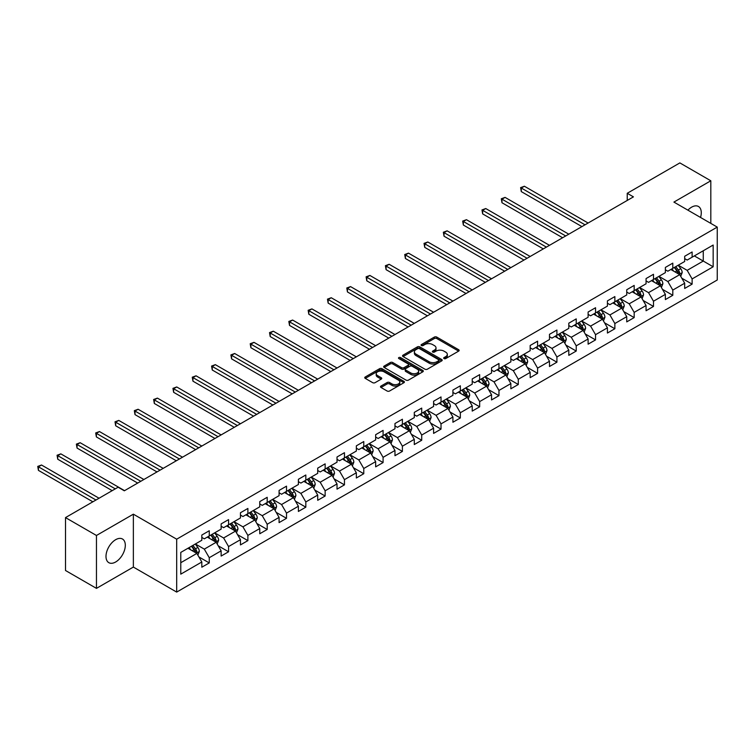 <?xml version="1.0" encoding="UTF-8"?>
<svg xmlns="http://www.w3.org/2000/svg" width="755" height="755" viewBox="0 0 755 755"><rect width="100%" height="100%" fill="white"/><g stroke="black" fill="none" stroke-linecap="round" stroke-linejoin="round"><path stroke-width="1.13" d="M444.034 358.578A1.199 0.698 0 0 0 445.733 358.578L458.644 351.122A1.718 0.991 0 0 0 459.153 350.424A1.718 0.991 0 0 0 458.644 349.716L436.777 337.089A1.718 0.991 0 0 0 434.342 337.089L421.432 344.544A1.199 0.698 0 0 0 421.073 345.035A1.199 0.698 0 0 0 421.432 345.526A1.199 0.698 0 0 0 423.13 345.526L424.801 344.563A5.502 3.171 0 0 1 432.577 344.563L434.399 345.611A5.502 3.171 0 0 1 436.012 347.857A5.502 3.171 0 0 1 434.399 350.103L432.728 351.066A1.199 0.698 0 0 0 432.379 351.566A1.199 0.698 0 0 0 432.728 352.057A1.199 0.698 0 0 0 434.436 352.057L436.107 351.084A5.502 3.171 0 0 1 443.883 351.084L445.705 352.141A5.502 3.171 0 0 1 447.319 354.388A5.502 3.171 0 0 1 445.705 356.634L444.034 357.596A1.199 0.698 0 0 0 443.685 358.087A1.199 0.698 0 0 0 444.034 358.578L444.034 357.596M115.657 561.994A13.656 7.89 120 0 0 124.575 549.961A13.656 7.89 120 0 0 122.48 539.013A13.656 7.89 120 0 0 115.657 539.693A13.656 7.89 120 0 0 106.729 551.726A13.656 7.89 120 0 0 108.824 562.673A13.656 7.89 120 0 0 115.657 561.994M700.536 217.449A13.656 7.89 120 0 0 698.451 206.483A13.656 7.89 120 0 0 691.618 207.163A13.656 7.89 120 0 0 687.909 210.164M380.992 386.06A1.718 0.991 0 0 0 380.492 386.768A1.718 0.991 0 0 0 380.992 387.466L387.126 391.014A1.718 0.991 0 0 0 389.561 391.014L403.897 382.728A1.718 0.991 0 0 0 404.406 382.03A1.718 0.991 0 0 0 403.897 381.332L382.021 368.695A1.718 0.991 0 0 0 379.595 368.695L365.25 376.981A1.718 0.991 0 0 0 364.75 377.679A1.718 0.991 0 0 0 365.25 378.378L372.668 382.662A1.718 0.991 0 0 0 375.093 382.662L381.237 379.114A1.718 0.991 0 0 0 381.737 378.415A1.718 0.991 0 0 0 381.237 377.717L377.557 375.594A4.596 2.652 0 0 1 376.207 373.716A4.596 2.652 0 0 1 379.048 371.262A4.596 2.652 0 0 1 384.059 371.837L398.461 380.152A4.596 2.652 0 0 1 399.81 382.03A4.596 2.652 0 0 1 396.97 384.484A4.596 2.652 0 0 1 391.958 383.908L389.561 382.521A1.718 0.991 0 0 0 387.126 382.521L380.992 386.06L380.992 387.466M133.361 514.174L96.461 535.474L65.506 517.6L65.506 570.497L96.461 588.372L133.361 567.071L176.689 592.09L176.689 539.193L133.361 514.174L133.361 567.071M710.814 223.386L710.814 180.785L673.913 202.085L717.25 227.104L176.689 539.193M710.814 180.785L679.859 162.91L627.235 193.289L627.235 200.443M65.506 517.6L118.129 487.22L124.32 490.797L633.426 196.866L627.235 193.289M424.923 369.186A1.718 0.991 0 0 0 427.358 369.186L441.694 360.909A1.718 0.991 0 0 0 442.194 360.211A1.718 0.991 0 0 0 441.694 359.503L419.818 346.875A1.718 0.991 0 0 0 417.392 346.875L403.047 355.161A1.718 0.991 0 0 0 402.547 355.86A1.718 0.991 0 0 0 403.047 356.558L424.923 369.186M399.338 358.842A1.199 0.698 0 0 1 400.556 359.012L400.556 357.577L422.8 370.422A1.718 0.991 0 0 1 423.3 371.12A1.718 0.991 0 0 1 422.8 371.819L408.455 380.105A1.718 0.991 0 0 1 406.03 380.105L384.153 367.468L384.153 366.071A1.718 0.991 0 0 0 383.644 366.77A1.718 0.991 0 0 0 384.153 367.468M384.153 366.071L390.288 362.523A1.718 0.991 0 0 1 392.723 362.523L401.594 367.647A1.718 0.991 0 0 0 404.019 367.647L408.087 365.297A1.718 0.991 0 0 0 408.597 364.599A1.718 0.991 0 0 0 408.087 363.891L398.857 358.559A1.199 0.698 0 0 1 398.498 358.068A1.199 0.698 0 0 1 399.244 357.426A1.199 0.698 0 0 1 400.556 357.577M176.689 592.09L717.25 280.001L717.25 227.104M198.914 556.954L209.258 562.928L209.258 557.709L221.139 550.839L221.139 556.058L228.567 551.773L228.567 546.554L240.458 539.693L240.458 544.912L247.885 540.618L247.885 535.399L259.767 528.538L259.767 533.757L267.195 529.472L267.195 524.253L279.086 517.392L279.086 522.611L286.513 518.317L286.513 513.098L298.395 506.237L298.395 511.456L305.822 507.171L305.822 501.952L317.713 495.091L317.713 500.31L325.141 496.016L325.141 490.797L337.023 483.936L337.023 489.155L344.459 484.861L344.459 479.651L356.341 472.781L356.341 478L363.768 473.715L363.768 468.496L375.66 461.635L375.66 466.854L383.087 462.56L383.087 457.341L394.969 450.48L394.969 455.699L402.396 451.414L402.396 446.196L414.287 439.334L414.287 444.553L421.715 440.259L421.715 435.04L433.596 428.179L433.596 433.398L441.024 429.114L441.024 423.895L452.915 417.034L452.915 422.243L460.342 417.959L460.342 412.74L472.224 405.879L472.224 411.098L479.661 406.803L479.661 401.594L491.543 394.723L491.543 399.942L498.97 395.658L498.97 390.439L510.861 383.578L510.861 388.797L518.289 384.503L518.289 379.284L530.17 372.423L530.17 377.642L537.598 373.357L537.598 368.138L549.489 361.277L549.489 366.496L556.916 362.202L556.916 356.983L568.798 350.122L568.798 355.341L576.225 351.056L576.225 345.837L588.117 338.976L588.117 344.186L595.544 339.901L595.544 334.682L607.426 327.821L607.426 333.04L614.863 328.746L614.863 323.527L626.744 316.666L626.744 321.885L634.172 317.6L634.172 312.381L646.063 305.52L646.063 310.739L653.49 306.445L653.49 301.226L665.372 294.365L665.372 299.584L672.799 295.299L672.799 290.08L684.691 283.219L684.691 288.438L692.118 284.144L692.118 278.925L713.164 266.779L713.164 245.045L703.264 250.764L703.264 261.06L713.164 266.779M209.258 562.928L201.821 567.213L201.821 561.994L180.775 574.149L180.775 552.415L201.821 540.259L201.821 535.05L209.258 530.756L209.258 535.974L221.139 529.113L221.139 523.894L228.567 519.61L228.567 524.819L240.458 517.958L240.458 512.739L247.885 508.455L247.885 513.674L259.767 506.813L259.767 501.594L267.195 497.3L267.195 502.519L279.086 495.658L279.086 490.439L286.513 486.154L286.513 491.373L298.395 484.512L298.395 479.293L305.822 474.999L305.822 480.218L317.713 473.357L317.713 468.138L325.141 463.853L325.141 469.072L337.023 462.202L337.023 456.992L344.459 452.698L344.459 457.917L356.341 451.056L356.341 445.837L363.768 441.543L363.768 446.762L375.66 439.901L375.66 434.682L383.087 430.397L383.087 435.616L394.969 428.755L394.969 423.536L402.396 419.242L402.396 424.461L414.287 417.6L414.287 412.381L421.715 408.096L421.715 413.315L433.596 406.454L433.596 401.235L441.024 396.941L441.024 402.16L452.915 395.299L452.915 390.08L460.342 385.796L460.342 391.014L472.224 384.144L472.224 378.925L479.661 374.64L479.661 379.859L491.543 372.998L491.543 367.779L498.97 363.485L498.97 368.704L510.861 361.843L510.861 356.624L518.289 352.34L518.289 357.559L530.17 350.697L530.17 345.479L537.598 341.184L537.598 346.403L549.489 339.542L549.489 334.323L556.916 330.039L556.916 335.258L568.798 328.387L568.798 323.178L576.225 318.884L576.225 324.103L588.117 317.242L588.117 312.023L595.544 307.738L595.544 312.947L607.426 306.086L607.426 300.868L614.863 296.583L614.863 301.802L626.744 294.941L626.744 289.722L634.172 285.428L634.172 290.647L646.063 283.786L646.063 278.567L653.49 274.282L653.49 279.501L665.372 272.64L665.372 267.421L672.799 263.127L672.799 268.346L684.691 261.485L684.691 256.266L692.118 251.981L692.118 257.2L713.164 245.045M207.276 537.116L216.185 542.269L204.303 549.13L195.385 543.977M201.821 537.409L204.303 538.834L209.258 535.974M204.303 549.13L209.258 557.709M216.185 542.269L221.139 550.839M226.585 525.971L235.503 531.114L223.612 537.975L214.703 532.832M221.139 526.254L223.612 527.679L228.567 524.819M223.612 537.975L228.567 546.554M235.503 531.114L240.458 539.693M245.904 514.816L254.812 519.959L242.931 526.83L234.012 521.677M240.458 515.099L242.931 516.533L247.885 513.674M242.931 526.83L247.885 535.399M254.812 519.959L259.767 528.538M265.213 503.66L274.131 508.813L262.24 515.674L253.331 510.531M259.767 503.953L262.24 505.378L267.195 502.519M262.24 515.674L267.195 524.253M274.131 508.813L279.086 517.392M284.531 492.515L293.44 497.658L281.558 504.519L272.64 499.376M279.086 492.798L281.558 494.232L286.513 491.373M281.558 504.519L286.513 513.098M293.44 497.658L298.395 506.237M303.84 481.36L312.759 486.513L300.877 493.374L291.959 488.221M298.395 481.652L300.877 483.077L305.822 480.218M300.877 493.374L305.822 501.952M312.759 486.513L317.713 495.091M323.159 470.214L332.077 475.357L320.186 482.218L311.277 477.075M317.713 470.497L320.186 471.932L325.141 469.072M320.186 482.218L325.141 490.797M332.077 475.357L337.023 483.936M342.477 459.059L351.386 464.212L339.505 471.073L330.586 465.92M337.023 459.342L339.505 460.776L344.459 457.917M339.505 471.073L344.459 479.651M351.386 464.212L356.341 472.781M361.787 447.913L370.705 453.057L358.814 459.918L349.905 454.774M356.341 448.196L358.814 449.621L363.768 446.762M358.814 459.918L363.768 468.496M370.705 453.057L375.66 461.635M381.105 436.758L390.014 441.901L378.132 448.772L369.214 443.619M375.66 437.041L378.132 438.476L383.087 435.616M378.132 448.772L383.087 457.341M390.014 441.901L394.969 450.48M400.414 425.603L409.333 430.756L397.441 437.617L388.532 432.473M394.969 425.895L397.441 427.321L402.396 424.461M397.441 437.617L402.396 446.196M409.333 430.756L414.287 439.334M419.733 414.457L428.642 419.601L416.76 426.462L407.842 421.318M414.287 414.74L416.76 416.175L421.715 413.315M416.76 426.462L421.715 435.04M428.642 419.601L433.596 428.179M439.042 403.302L447.96 408.455L436.079 415.316L427.16 410.163M433.596 403.595L436.079 405.02L441.024 402.16M436.079 415.316L441.024 423.895M447.96 408.455L452.915 417.034M458.361 392.156L467.279 397.3L455.388 404.161L446.479 399.017M452.915 392.44L455.388 393.865L460.342 391.014M455.388 404.161L460.342 412.74M467.279 397.3L472.224 405.879M477.679 381.001L486.588 386.145L474.706 393.015L465.788 387.862M472.224 381.284L474.706 382.719L479.661 379.859M474.706 393.015L479.661 401.594M486.588 386.145L491.543 394.723M496.988 369.856L505.907 374.999L494.015 381.86L485.106 376.717M491.543 370.139L494.015 371.564L498.97 368.704M494.015 381.86L498.97 390.439M505.907 374.999L510.861 383.578M516.307 358.7L525.216 363.844L513.334 370.705L504.416 365.562M510.861 358.984L513.334 360.418L518.289 357.559M513.334 370.705L518.289 379.284M525.216 363.844L530.17 372.423M535.616 347.545L544.534 352.698L532.643 359.559L523.734 354.416M530.17 347.838L532.643 349.263L537.598 346.403M532.643 359.559L537.598 368.138M544.534 352.698L549.489 361.277M554.934 336.4L563.843 341.543L551.962 348.404L543.043 343.261M549.489 336.683L551.962 338.117L556.916 335.258M551.962 348.404L556.916 356.983M563.843 341.543L568.798 350.122M574.244 325.245L583.162 330.397L571.28 337.259L562.362 332.106M568.798 325.537L571.28 326.962L576.225 324.103M571.28 337.259L576.225 345.837M583.162 330.397L588.117 338.976M593.562 314.099L602.481 319.242L590.589 326.103L581.68 320.96M588.117 314.382L590.589 315.807L595.544 312.947M590.589 326.103L595.544 334.682M602.481 319.242L607.426 327.821M612.881 302.944L621.79 308.087L609.908 314.958L600.989 309.805M607.426 303.227L609.908 304.661L614.863 301.802M609.908 314.958L614.863 323.527M621.79 308.087L626.744 316.666M632.19 291.798L641.108 296.941L629.217 303.803L620.308 298.659M626.744 292.081L629.217 293.506L634.172 290.647M629.217 303.803L634.172 312.381M641.108 296.941L646.063 305.52M651.508 280.643L660.417 285.786L648.536 292.647L639.617 287.504M646.063 280.926L648.536 282.361L653.49 279.501M648.536 292.647L653.49 301.226M660.417 285.786L665.372 294.365M670.817 269.488L679.736 274.641L667.845 281.502L658.936 276.349M665.372 269.78L667.845 271.205L672.799 268.346M667.845 281.502L672.799 290.08M679.736 274.641L684.691 283.219M694.345 255.907L703.264 261.06L687.163 270.347L678.245 265.203M684.691 258.625L687.163 260.06L692.118 257.2M687.163 270.347L692.118 278.925M96.461 535.474L96.461 588.372M180.775 562.711L196.876 553.415L187.957 548.272M196.876 553.415L201.821 561.994M681.774 278.18L692.118 284.144M662.465 289.325L672.799 295.299M643.147 300.481L653.49 306.445M623.838 311.626L634.172 317.6M604.519 322.781L614.863 328.746M585.21 333.936L595.544 339.901M565.891 345.082L576.225 351.056M546.573 356.237L556.916 362.202M527.264 367.383L537.598 373.357M507.945 378.538L518.289 384.503M488.636 389.684L498.97 395.658M469.317 400.839L479.661 406.803M450.008 411.994L460.342 417.959M430.69 423.14L441.024 429.114M411.371 434.295L421.715 440.259M392.062 445.441L402.396 451.414M372.743 456.596L383.087 462.56M353.434 467.741L363.768 473.715M334.116 478.897L344.459 484.861M314.807 490.052L325.141 496.016M295.488 501.197L305.822 507.171M276.17 512.352L286.513 518.317M256.86 523.498L267.195 529.472M237.542 534.653L247.885 540.618M218.233 545.808L228.567 551.773M444.516 358.748L445.705 358.059A5.502 3.171 0 0 0 447.319 355.813L447.319 354.388M436.012 347.857L436.012 349.291A5.502 3.171 0 0 1 434.399 351.537L433.21 352.226M458.625 351.132L436.777 338.523A1.718 0.991 0 0 0 434.342 338.523L421.913 345.696M441.675 360.928L419.818 348.31A1.718 0.991 0 0 0 417.392 348.31L403.076 356.577M438.655 360.701A1.199 0.698 0 0 0 439.004 360.211A1.199 0.698 0 0 0 438.655 359.72L419.459 348.631A1.199 0.698 0 0 0 417.751 348.631L415.996 349.65A5.502 3.171 0 0 0 414.382 351.896A5.502 3.171 0 0 0 415.996 354.142L429.114 361.72A5.502 3.171 0 0 0 436.89 361.72L438.655 360.701L438.655 362.126A1.199 0.698 0 0 0 439.004 361.636L439.004 360.211M414.382 351.896L414.382 353.321A5.502 3.171 0 0 0 415.996 355.567L415.996 354.142M438.655 362.126L436.89 363.146A5.502 3.171 0 0 1 429.114 363.146L415.996 355.567M384.172 367.487L390.288 363.957L390.288 362.523M408.597 364.599L408.597 366.024A1.718 0.991 0 0 1 408.087 366.722L404.019 369.072A1.718 0.991 0 0 1 401.594 369.072L392.723 363.957A1.718 0.991 0 0 0 390.288 363.957M400.556 359.012L422.772 371.837M410.795 372.961A4.596 2.652 0 0 0 415.807 373.536A4.596 2.652 0 0 0 418.648 371.082A4.596 2.652 0 0 0 417.298 369.204L412.221 366.279A1.718 0.991 0 0 0 409.795 366.279L405.718 368.629A1.718 0.991 0 0 0 405.218 369.327A1.718 0.991 0 0 0 405.718 370.035L410.795 372.961L410.795 374.395A4.596 2.652 0 0 0 415.807 374.971A4.596 2.652 0 0 0 418.648 372.517L418.648 371.082M405.218 369.327L405.218 370.762A1.718 0.991 0 0 0 405.718 371.46L405.718 370.035M410.795 374.395L405.718 371.46M399.81 382.03L399.81 383.455A4.596 2.652 0 0 1 396.97 385.909A4.596 2.652 0 0 1 391.958 385.333L389.561 383.955A1.718 0.991 0 0 0 387.126 383.955L381.011 387.485M376.207 373.716L376.207 375.141A4.596 2.652 0 0 0 377.557 377.019L377.557 375.594M381.209 379.133L377.557 377.019M403.897 381.332L403.897 382.728L382.021 370.129A1.718 0.991 0 0 0 379.595 370.129L365.278 378.397M680.717 276.33L682.19 272.621A4.643 2.68 -120 0 0 680.708 268.667L678.15 265.26M673.696 271.149L671.959 268.837M588.117 223.027L524.385 186.24L521.29 188.023L521.29 191.6L581.926 226.604M679.019 274.225L679.679 272.819A4.643 2.68 -120 0 0 678.349 270.026L675.801 266.619M674.64 267.289L677.471 271.073A2.359 1.368 60 0 1 677.896 271.791L679.679 272.819M674.309 267.478L676.867 270.885A4.643 2.68 60 0 1 678.198 273.678M521.29 191.6L520.61 187.627L585.021 224.811M520.61 187.627L524.385 186.24M661.399 287.485L662.871 283.776A4.643 2.68 -120 0 0 661.389 279.822L658.832 276.415M654.377 282.304L652.641 279.982M568.798 234.182L505.076 197.385L501.981 199.178L501.981 202.746L562.607 237.749M659.7 285.371L660.37 283.974A4.643 2.68 -120 0 0 659.039 281.181L656.482 277.764M655.321 278.444L658.152 282.228A2.359 1.368 60 0 1 658.587 282.946L660.37 283.974M655 278.623L657.548 282.04A4.643 2.68 60 0 1 658.879 284.833M501.981 202.746L501.301 198.782L565.703 235.966M501.301 198.782L505.076 197.385M642.08 298.631L643.553 294.922A4.643 2.68 -120 0 0 642.08 290.977L639.523 287.561M635.068 293.45L633.332 291.137M549.489 245.328L485.758 208.54L482.662 210.324L482.662 213.901L543.298 248.905M640.391 296.526L641.052 295.12A4.643 2.68 -120 0 0 639.721 292.327L637.173 288.92M636.003 289.59L638.843 293.374A2.359 1.368 60 0 1 639.268 294.091L641.052 295.12M635.682 289.778L638.239 293.185A4.643 2.68 60 0 1 639.57 295.979M482.662 213.901L481.983 209.937L546.394 247.121M481.983 209.937L485.758 208.54M622.771 309.786L624.243 306.077A4.643 2.68 -120 0 0 622.762 302.123L620.204 298.716M615.75 304.605L614.013 302.283M530.17 256.483L466.448 219.686L463.353 221.479L463.353 225.047L523.979 260.06M621.072 307.681L621.733 306.275A4.643 2.68 -120 0 0 620.412 303.482L617.854 300.075M616.693 300.745L619.525 304.529A2.359 1.368 60 0 1 619.959 305.246L621.733 306.275M616.373 300.934L618.921 304.341A4.643 2.68 60 0 1 620.251 307.134M463.353 225.047L462.673 221.083L527.075 258.267M462.673 221.083L466.448 219.686M603.453 320.941L604.925 317.223A4.643 2.68 -120 0 0 603.443 313.278L600.895 309.861M596.441 315.76L594.704 313.438M510.852 267.629L447.13 230.841L444.034 232.625L444.034 236.202L504.67 271.205M601.763 318.827L602.424 317.421A4.643 2.68 -120 0 0 601.093 314.637L598.536 311.22M597.375 311.891L600.216 315.675A2.359 1.368 60 0 1 600.64 316.392L602.424 317.421M597.054 312.079L599.612 315.496A4.643 2.68 60 0 1 600.933 318.28M444.034 236.202L443.355 232.238L507.766 269.422M443.355 232.238L447.13 230.841M584.144 332.087L585.616 328.378A4.643 2.68 -120 0 0 584.134 324.423L581.577 321.017M577.122 326.906L575.385 324.593M491.543 278.784L427.821 241.996L424.725 243.78L424.725 247.357L485.352 282.361M582.445 329.982L583.105 328.576A4.643 2.68 -120 0 0 581.784 325.782L579.227 322.376M578.066 323.046L580.897 326.83A2.359 1.368 60 0 1 581.331 327.547L583.105 328.576M577.735 323.234L580.293 326.641A4.643 2.68 60 0 1 581.624 329.435M424.725 247.357L424.036 243.384L488.447 280.567M424.036 243.384L427.821 241.996M564.825 343.242L566.297 339.533A4.643 2.68 -120 0 0 564.816 335.579L562.267 332.162M557.813 338.061L556.076 335.739M472.224 289.939L408.502 253.142L405.407 254.935L405.407 258.503L466.033 293.506M563.126 341.128L563.796 339.731A4.643 2.68 -120 0 0 562.466 336.938L559.908 333.521M558.747 334.191L561.578 337.976A2.359 1.368 60 0 1 562.013 338.702L563.796 339.731M558.426 334.38L560.984 337.796A4.643 2.68 60 0 1 562.305 340.58M405.407 258.503L404.727 254.539L469.129 291.723M404.727 254.539L408.502 253.142M545.516 354.388L546.988 350.679A4.643 2.68 -120 0 0 545.506 346.724L542.949 343.317M538.494 349.206L536.758 346.894M452.915 301.085L389.184 264.297L386.088 266.081L386.088 269.658L446.724 304.661M543.817 352.283L544.478 350.877A4.643 2.68 -120 0 0 543.147 348.083L540.599 344.676M539.438 345.346L542.269 349.131A2.359 1.368 60 0 1 542.694 349.848L544.478 350.877M539.108 345.535L541.665 348.942A4.643 2.68 60 0 1 542.996 351.736M386.088 269.658L385.409 265.684L449.82 302.878M385.409 265.684L389.184 264.297M526.197 365.543L527.669 361.834A4.643 2.68 -120 0 0 526.188 357.879L523.63 354.473M519.176 360.361L517.439 358.04M433.596 312.24L369.875 275.443L366.779 277.236L366.779 280.803L427.405 315.807M524.499 363.429L525.169 362.032A4.643 2.68 -120 0 0 523.838 359.238L521.28 355.832M520.12 356.502L522.951 360.286A2.359 1.368 60 0 1 523.385 361.003L525.169 362.032M519.799 356.681L522.347 360.097A4.643 2.68 60 0 1 523.677 362.891M366.779 280.803L366.1 276.84L430.501 314.023M366.1 276.84L369.875 275.443M506.879 376.688L508.351 372.979A4.643 2.68 -120 0 0 506.879 369.035L504.321 365.618M499.867 371.507L498.13 369.195M414.287 323.385L350.556 286.598L347.46 288.382L347.46 291.959L408.096 326.962M505.189 374.584L505.85 373.178A4.643 2.68 -120 0 0 504.519 370.394L501.971 366.977M500.801 367.647L503.642 371.432A2.359 1.368 60 0 1 504.066 372.149L505.85 373.178M500.48 367.836L503.038 371.243A4.643 2.68 60 0 1 504.368 374.036M347.46 291.959L346.781 287.995L411.192 325.178M346.781 287.995L350.556 286.598M487.57 387.843L489.042 384.135A4.643 2.68 -120 0 0 487.56 380.18L485.003 376.773M480.548 382.662L478.812 380.341M394.969 334.541L331.247 297.744L328.151 299.537L328.151 303.114L388.778 338.117M485.871 385.739L486.531 384.333A4.643 2.68 -120 0 0 485.21 381.539L482.653 378.132M481.492 378.802L484.323 382.587A2.359 1.368 60 0 1 484.757 383.304L486.531 384.333M481.171 378.991L483.719 382.398A4.643 2.68 60 0 1 485.05 385.192M328.151 303.114L327.472 299.14L391.873 336.324M327.472 299.14L331.247 297.744M468.251 398.999L469.723 395.28A4.643 2.68 -120 0 0 468.242 391.335L465.693 387.919M461.239 393.817L459.502 391.496M375.65 345.686L311.928 308.899L308.833 310.683L308.833 314.259L369.469 349.263M466.562 396.885L467.222 395.478A4.643 2.68 -120 0 0 465.892 392.694L463.334 389.278M462.173 389.948L465.014 393.732A2.359 1.368 60 0 1 465.439 394.45L467.222 395.478M461.852 390.137L464.41 393.553A4.643 2.68 60 0 1 465.731 396.337M308.833 314.259L308.153 310.296L372.555 347.479M308.153 310.296L311.928 308.899M448.942 410.144L450.414 406.435A4.643 2.68 -120 0 0 448.932 402.481L446.375 399.074M441.92 404.963L440.184 402.651M356.341 356.841L292.619 320.054L289.524 321.838L289.524 325.414L350.15 360.418M447.243 408.04L447.904 406.634A4.643 2.68 -120 0 0 446.582 403.84L444.025 400.433M442.864 401.103L445.695 404.888A2.359 1.368 60 0 1 446.13 405.605L447.904 406.634M442.534 401.292L445.091 404.699A4.643 2.68 60 0 1 446.422 407.492M289.524 325.414L288.835 321.441L353.246 358.625M288.835 321.441L292.619 320.054M429.623 421.299L431.096 417.591A4.643 2.68 -120 0 0 429.614 413.636L427.066 410.22M422.602 416.118L420.875 413.797M337.023 367.996L273.301 331.2L270.205 332.993L270.205 336.56L330.832 371.564M427.925 419.185L428.595 417.789A4.643 2.68 -120 0 0 427.264 414.995L424.706 411.579M423.546 412.258L426.377 416.033A2.359 1.368 60 0 1 426.811 416.76L428.595 417.789M423.225 412.438L425.782 415.854A4.643 2.68 60 0 1 427.103 418.638M270.205 336.56L269.526 332.596L333.927 369.78M269.526 332.596L273.301 331.2M410.314 432.445L411.786 428.736A4.643 2.68 -120 0 0 410.305 424.791L407.747 421.375M403.293 427.264L401.556 424.952M317.713 379.142L253.982 342.355L250.886 344.138L250.886 347.715L311.522 382.719M408.615 430.341L409.276 428.934A4.643 2.68 -120 0 0 407.945 426.141L405.397 422.734M404.236 423.404L407.068 427.188A2.359 1.368 60 0 1 407.492 427.906L409.276 428.934M403.906 423.593L406.464 427A4.643 2.68 60 0 1 407.794 429.793M250.886 347.715L250.207 343.742L314.618 380.935M250.207 343.742L253.982 342.355M390.996 443.6L392.468 439.891A4.643 2.68 -120 0 0 390.986 435.937L388.429 432.53M383.974 438.419L382.238 436.097M298.395 390.297L234.673 353.5L231.577 355.294L231.577 358.861L292.204 393.865M389.297 441.486L389.967 440.089A4.643 2.68 -120 0 0 388.636 437.296L386.079 433.889M384.918 434.559L387.749 438.344A2.359 1.368 60 0 1 388.183 439.061L389.967 440.089M384.597 434.738L387.145 438.155A4.643 2.68 60 0 1 388.476 440.948M231.577 358.861L230.898 354.897L295.299 392.081M230.898 354.897L234.673 353.5M371.677 454.746L373.149 451.037A4.643 2.68 -120 0 0 371.677 447.092L369.12 443.676M364.665 449.565L362.928 447.253M279.086 401.443L215.354 364.656L212.259 366.439L212.259 370.016L272.895 405.02M369.988 452.641L370.648 451.235A4.643 2.68 -120 0 0 369.318 448.451L366.77 445.035M365.599 445.705L368.44 449.489A2.359 1.368 60 0 1 368.865 450.207L370.648 451.235M365.278 445.894L367.836 449.3A4.643 2.68 60 0 1 369.167 452.094M212.259 370.016L211.579 366.052L275.99 403.236M211.579 366.052L215.354 364.656M352.368 465.901L353.84 462.192A4.643 2.68 -120 0 0 352.358 458.238L349.801 454.831M345.346 460.72L343.61 458.408M259.767 412.598L196.045 375.811L192.95 377.594L192.95 381.171L253.576 416.175M350.669 463.796L351.33 462.39A4.643 2.68 -120 0 0 350.009 459.597L347.451 456.19M346.29 456.86L349.121 460.644A2.359 1.368 60 0 1 349.556 461.362L351.33 462.39M345.969 457.049L348.517 460.456A4.643 2.68 60 0 1 349.848 463.249M192.95 381.171L192.27 377.198L256.672 414.382M192.27 377.198L196.045 375.811M333.049 477.056L334.522 473.338A4.643 2.68 -120 0 0 333.04 469.393L330.492 465.977M326.037 471.875L324.301 469.553M240.449 423.753L176.727 386.956L173.631 388.74L173.631 392.317L234.267 427.321M331.36 474.942L332.021 473.536A4.643 2.68 -120 0 0 330.69 470.752L328.132 467.336M326.972 468.006L329.812 471.79A2.359 1.368 60 0 1 330.237 472.507L332.021 473.536M326.651 468.194L329.208 471.611A4.643 2.68 60 0 1 330.53 474.395M173.631 392.317L172.952 388.353L237.353 425.537M172.952 388.353L176.727 386.956M313.74 488.202L315.212 484.493A4.643 2.68 -120 0 0 313.731 480.539L311.173 477.132M306.719 483.021L304.982 480.709M221.139 434.899L157.418 398.111L154.322 399.895L154.322 403.472L214.948 438.476M312.041 486.097L312.702 484.691A4.643 2.68 -120 0 0 311.381 481.898L308.823 478.491M307.662 479.161L310.494 482.945A2.359 1.368 60 0 1 310.928 483.662L312.702 484.691M307.332 479.349L309.89 482.756A4.643 2.68 60 0 1 311.22 485.55M154.322 403.472L153.633 399.499L218.044 436.683M153.633 399.499L157.418 398.111M294.422 499.357L295.894 495.648A4.643 2.68 -120 0 0 294.412 491.694L291.864 488.287M287.4 494.176L285.673 491.854M201.821 446.054L138.099 409.257L135.003 411.05L135.003 414.618L195.63 449.621M292.723 497.243L293.393 495.846A4.643 2.68 -120 0 0 292.062 493.053L289.505 489.636M288.344 490.316L291.175 494.1A2.359 1.368 60 0 1 291.609 494.818L293.393 495.846M288.023 490.495L290.581 493.912A4.643 2.68 60 0 1 291.902 496.705M135.003 414.618L134.324 410.654L198.725 447.838M134.324 410.654L138.099 409.257M275.113 510.503L276.585 506.794A4.643 2.68 -120 0 0 275.103 502.849L272.546 499.433M268.091 505.322L266.355 503.009M182.512 457.2L118.78 420.412L115.685 422.196L115.685 425.773L176.321 460.776M273.414 508.398L274.074 506.992A4.643 2.68 -120 0 0 272.744 504.198L270.196 500.791M269.025 501.462L271.866 505.246A2.359 1.368 60 0 1 272.291 505.963L274.074 506.992M268.704 501.65L271.262 505.057A4.643 2.68 60 0 1 272.593 507.851M115.685 425.773L115.005 421.809L179.416 458.993M115.005 421.809L118.78 420.412M255.794 521.658L257.266 517.949A4.643 2.68 -120 0 0 255.785 513.995L253.227 510.588M248.773 516.477L247.036 514.155M163.193 468.355L99.471 431.558L96.376 433.351L96.376 436.918L157.002 471.932M254.095 519.544L254.765 518.147A4.643 2.68 -120 0 0 253.435 515.354L250.877 511.947M249.716 512.617L252.548 516.401A2.359 1.368 60 0 1 252.982 517.118L254.765 518.147M249.395 512.796L251.943 516.212A4.643 2.68 60 0 1 253.274 519.006M96.376 436.918L95.696 432.955L160.098 470.139M95.696 432.955L99.471 431.558M236.475 532.813L237.948 529.095A4.643 2.68 -120 0 0 236.475 525.15L233.918 521.733M229.463 527.632L227.727 525.31M143.884 479.5L80.153 442.713L77.057 444.497L77.057 448.074L137.693 483.077M234.786 530.699L235.447 529.293A4.643 2.68 -120 0 0 234.116 526.509L231.568 523.092M230.398 523.762L233.238 527.547A2.359 1.368 60 0 1 233.663 528.264L235.447 529.293M230.077 523.951L232.634 527.367A4.643 2.68 60 0 1 233.965 530.152M77.057 448.074L76.378 444.11L140.789 481.294M76.378 444.11L80.153 442.713M217.166 543.959L218.639 540.25A4.643 2.68 -120 0 0 217.157 536.295L214.599 532.888M210.145 538.777L208.408 536.465M124.566 490.656L60.844 453.868L57.748 455.652L57.748 459.229L112.184 490.656M215.468 541.854L216.128 540.448A4.643 2.68 -120 0 0 214.807 537.654L212.249 534.247M211.089 534.917L213.92 538.702A2.359 1.368 60 0 1 214.354 539.419L216.128 540.448M210.768 535.106L213.316 538.513A4.643 2.68 60 0 1 214.647 541.307M57.748 459.229L57.069 455.256L115.279 488.872M57.069 455.256L60.844 453.868M197.848 555.114L199.32 551.405A4.643 2.68 -120 0 0 197.838 547.451L195.29 544.034M190.836 549.933L189.099 547.611M99.065 498.234L41.525 465.014L38.429 466.798L38.429 470.374L92.874 501.811M196.158 553L196.819 551.603A4.643 2.68 -120 0 0 195.488 548.809L192.931 545.393M191.77 546.063L194.611 549.848A2.359 1.368 60 0 1 195.035 550.574L196.819 551.603M191.449 546.252L194.007 549.668A4.643 2.68 60 0 1 195.328 552.452M38.429 470.374L37.75 466.411L95.97 500.018M37.75 466.411L41.525 465.014M445.705 358.059L445.705 356.634M432.728 352.057L432.728 351.066M434.399 351.537L434.399 350.103M421.432 345.526L421.432 344.544M434.342 338.523L434.342 337.089M436.777 338.523L436.777 337.089M458.644 351.122L458.644 349.716M403.047 356.558L403.047 355.161M417.392 348.31L417.392 346.875M419.818 348.31L419.818 346.875M441.694 360.909L441.694 359.503M429.114 363.146L429.114 361.72M436.89 363.146L436.89 361.72M392.723 363.957L392.723 362.523M401.594 369.072L401.594 367.647M404.019 369.072L404.019 367.647M408.087 366.722L408.087 365.297M422.8 371.819L422.8 370.422M387.126 383.955L387.126 382.521M389.561 383.955L389.561 382.521M391.958 385.333L391.958 383.908M381.237 379.114L381.237 377.717M365.25 378.378L365.25 376.981M379.595 370.129L379.595 368.695M382.021 370.129L382.021 368.695M679.274 274.376L682.152 272.715M678.349 270.026L680.708 268.667M675.055 271.932L676.867 270.885M659.964 285.522L662.843 283.861M659.039 281.181L661.389 279.822M655.736 283.087L657.548 282.04M640.646 296.677L643.524 295.016M639.721 292.327L642.08 290.977M636.427 294.233L638.239 293.185M621.337 307.823L624.215 306.162M620.412 303.482L622.762 302.123M617.109 305.388L618.921 304.341M602.018 318.978L604.897 317.317M601.093 314.637L603.443 313.278M597.79 316.543L599.612 315.496M582.709 330.133L585.587 328.463M581.784 325.782L584.134 324.423M578.481 327.689L580.293 326.641M563.39 341.279L566.269 339.618M562.466 336.938L564.816 335.579M559.162 338.844L560.984 337.796M544.072 352.434L546.95 350.773M543.147 348.083L545.506 346.724M539.853 349.99L541.665 348.942M524.763 363.58L527.641 361.919M523.838 359.238L526.188 357.879M520.535 361.145L522.347 360.097M505.444 374.735L508.323 373.074M504.519 370.394L506.879 369.035M501.226 372.291L503.038 371.243M486.135 385.88L489.013 384.219M485.21 381.539L487.56 380.18M481.907 383.446L483.719 382.398M466.816 397.036L469.695 395.375M465.892 392.694L468.242 391.335M462.589 394.601L464.41 393.553M447.507 408.191L450.386 406.53M446.582 403.84L448.932 402.481M443.279 405.746L445.091 404.699M428.189 419.336L431.067 417.675M427.264 414.995L429.614 413.636M423.961 416.902L425.782 415.854M408.87 430.492L411.749 428.831M407.945 426.141L410.305 424.791M404.652 428.047L406.464 427M389.561 441.637L392.44 439.976M388.636 437.296L390.986 435.937M385.333 439.202L387.145 438.155M370.243 452.792L373.121 451.131M369.318 448.451L371.677 447.092M366.024 450.348L367.836 449.3M350.933 463.947L353.812 462.277M350.009 459.597L352.358 458.238M346.705 461.503L348.517 460.456M331.615 475.093L334.493 473.432M330.69 470.752L333.04 469.393M327.387 472.658L329.208 471.611M312.306 486.248L315.184 484.587M311.381 481.898L313.731 480.539M308.078 483.804L309.89 482.756M292.987 497.394L295.866 495.733M292.062 493.053L294.412 491.694M288.759 494.959L290.581 493.912M273.669 508.549L276.547 506.888M272.744 504.198L275.103 502.849M269.45 506.105L271.262 505.057M254.359 519.695L257.238 518.034M253.435 515.354L255.785 513.995M250.132 517.26L251.943 516.212M235.041 530.85L237.919 529.189M234.116 526.509L236.475 525.15M230.822 528.415L232.634 527.367M215.732 542.005L218.61 540.335M214.807 537.654L217.157 536.295M211.504 539.561L213.316 538.513M196.413 553.151L199.292 551.49M195.488 548.809L197.838 547.451M192.185 550.716L194.007 549.668"/></g></svg>
